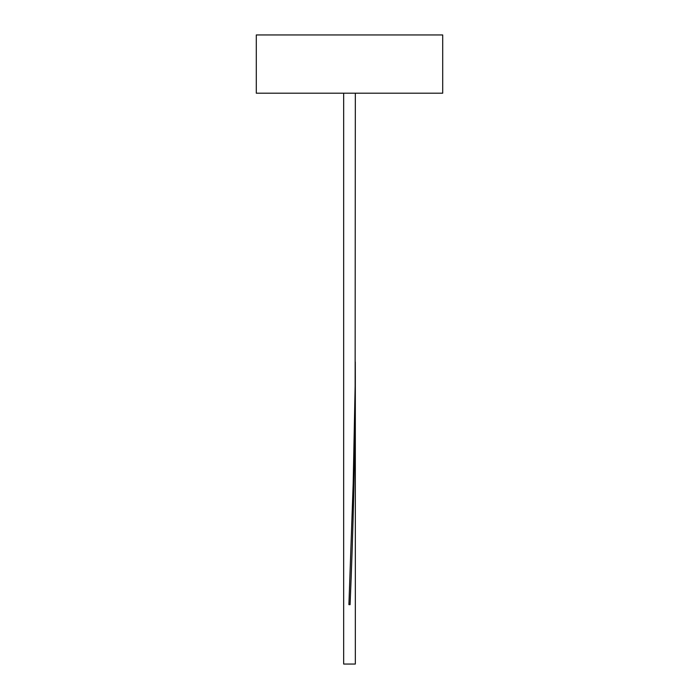 <?xml version="1.0" encoding="UTF-8"?>
<svg xmlns="http://www.w3.org/2000/svg" width="699" height="699" viewBox="0 0 699 699"><rect width="100%" height="100%" fill="white"/><g stroke="black" fill="none" stroke-linecap="round" stroke-linejoin="round"><path stroke-width="1.05" d="M442.703 93.203L256.297 93.203L256.297 34.95L442.703 34.95L442.703 93.203M355.328 93.203L355.136 386.197L353.187 483.28L348.915 604.635L350.085 604.635C353.31 528.881 355.057 453.135 355.328 377.39L355.328 664.05L343.672 664.05L343.672 93.203M355.328 377.39L355.293 361.925"/></g></svg>
